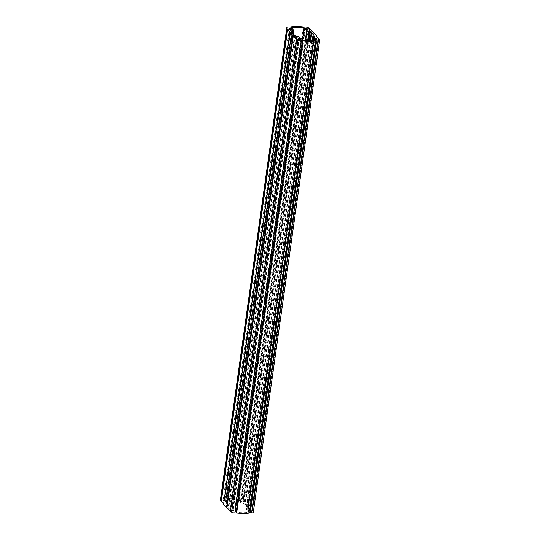 <?xml version="1.0" encoding="UTF-8"?>
<svg xmlns="http://www.w3.org/2000/svg" width="540" height="540" viewBox="0 0 540 540"><rect width="100%" height="100%" fill="white"/><g stroke="black" fill="none" stroke-linecap="round" stroke-linejoin="round"><path stroke-width="0.41" stroke-dasharray="2.7 2.03" d="M225.43 501.073A1.262 0.432 8 0 0 224.066 500.62A1.262 0.432 8 0 0 223.007 500.897A1.262 0.432 8 0 0 223.074 501.08A1.262 0.432 8 0 0 224.438 501.532A1.262 0.432 8 0 0 225.497 501.248A1.262 0.432 8 0 0 225.43 501.073M241.522 501.059A1.262 0.432 8 0 0 240.158 500.607A1.262 0.432 8 0 0 239.099 500.884A1.262 0.432 8 0 0 239.173 501.059A1.262 0.432 8 0 0 240.53 501.512A1.262 0.432 8 0 0 241.589 501.235A1.262 0.432 8 0 0 241.522 501.059M248.231 510.968A1.262 0.432 -172 0 1 248.157 510.786A1.262 0.432 -172 0 1 249.224 510.509A1.262 0.432 -172 0 1 250.58 510.962A1.262 0.432 -172 0 1 250.655 511.137A1.262 0.432 -172 0 1 249.595 511.414A1.262 0.432 -172 0 1 248.231 510.968M232.139 510.982A1.262 0.432 -172 0 1 232.065 510.806A1.262 0.432 -172 0 1 233.132 510.53A1.262 0.432 -172 0 1 234.488 510.982A1.262 0.432 -172 0 1 234.563 511.157A1.262 0.432 -172 0 1 233.496 511.434A1.262 0.432 -172 0 1 232.139 510.982M226.031 502.308A1.694 0.581 -172 0 1 227.475 502.868A1.694 0.581 -172 0 1 227.57 503.105A1.694 0.581 -172 0 1 226.463 503.489L225.349 503.671A130.707 44.705 8 0 0 226.044 504.522L225.956 504.792A131.044 44.82 -172 0 0 228.218 507.269L228.805 507.539A130.707 44.705 -172 0 0 229.675 508.39L231.107 508.565A1.694 0.581 -172 0 1 233.246 509.186A1.694 0.581 -172 0 1 233.347 509.423A1.694 0.581 -172 0 1 232.841 509.747L233.213 510.098A2.538 0.871 -172 0 1 235.683 510.982A2.538 0.871 -172 0 1 235.825 511.333A2.538 0.871 -172 0 1 235.332 511.751L235.838 512.19A18.259 6.244 -172 0 0 249.095 512.17L248.798 511.738A2.538 0.871 -172 0 1 246.895 510.611A2.538 0.871 -172 0 1 247.887 510.077L247.624 509.733A1.694 0.581 -172 0 1 246.091 508.937A1.694 0.581 -172 0 1 247.199 508.552L248.306 508.37A130.707 44.705 -172 0 0 247.617 507.519L247.705 507.249A131.044 44.82 -172 0 0 246.611 506.007A131.044 44.82 -172 0 0 245.437 504.772L244.856 504.502A130.707 44.705 -172 0 0 243.986 503.645L242.554 503.476A1.694 0.581 -172 0 1 240.314 502.619A1.694 0.581 -172 0 1 240.82 502.288L240.449 501.944A2.538 0.871 -172 0 1 237.836 500.708A2.538 0.871 -172 0 1 238.322 500.29L237.823 499.851A18.259 6.244 -172 0 0 224.566 499.865L224.856 500.303A2.538 0.871 -172 0 1 226.618 501.073A2.538 0.871 -172 0 1 226.766 501.431A2.538 0.871 -172 0 1 225.774 501.964L292.376 30.267M253.307 512.332A2.707 0.925 8 0 0 253.247 512.075A133.245 45.569 8 0 0 252.7 511.191L252.302 511.063A132.907 45.455 8 0 0 249.851 507.735L250.074 507.62A133.245 45.569 8 0 0 248.663 506.007A133.245 45.569 8 0 0 247.118 504.394L246.685 504.279A132.907 45.455 8 0 0 243.054 500.951L243.216 500.823A133.245 45.569 8 0 0 242.15 499.939A2.707 0.925 8 0 0 238.849 499.075L237.573 499.075A1.694 0.581 -172 0 1 236.993 499.041A20.291 6.939 8 0 0 223.911 499.055C221.623 498.926 220.455 499.23 220.408 499.966M318.742 39.056L252.403 511.096L318.762 39.056M291.202 28.262L224.856 500.303M304.668 28.249L238.322 500.29M307.159 30.254L240.82 502.288M314.03 35.289L247.705 507.249M314.226 38.036L247.887 510.077M315.434 40.136L249.095 512.17M299.551 38.057L233.213 510.098M297.446 36.524L231.107 508.565M230.553 511.124L296.892 39.083L230.566 511.124M309.555 28.782L243.216 500.823M313.457 32.353L247.118 504.394M319.592 40.034L253.247 512.075M319.046 39.157L252.7 511.191M318.641 39.022L252.302 511.063M316.19 35.694L249.851 507.735L316.19 35.687M316.238 35.748L249.905 507.708L316.251 35.768M316.366 35.91L250.074 507.62M313.153 32.265L246.814 504.306M313.139 32.265L246.794 504.306M313.031 32.238L246.685 504.279M309.393 28.91L243.054 500.951M309.42 28.937L243.088 500.918L309.434 28.951M308.488 27.898L242.15 499.939M305.188 27.034L238.849 499.075M303.912 27.041L237.573 499.075M303.332 27L236.993 499.041M290.25 27.014L223.911 499.055M290.149 32.285L223.81 504.306M223.736 504.333L290.081 32.292L223.756 504.333M296.946 39.076L230.607 511.09M296.649 36.531L230.303 508.565M299.147 37.942L232.841 509.747M301.637 39.967L235.332 511.751M302.177 40.149L235.838 512.19M315.07 40.203L248.798 511.738M313.909 38.097L247.624 509.733M313.538 36.511L247.199 508.552M314.341 36.511L247.995 508.552M314.631 36.45L248.306 508.37M313.814 36.511L247.617 507.519M314.017 35.296L247.671 507.337M310.669 40.642L245.437 504.772M310.459 40.648L245.241 504.684M310.041 40.662L244.856 504.502M309.056 40.669L243.986 503.645M308.394 40.662L243.351 503.469M307.604 40.635L242.554 503.476M306.707 30.463L240.449 501.944M302.427 40.183L237.823 499.851M290.858 28.148L224.566 499.865M292.072 30.186L225.774 501.964M292.572 33.075L226.463 503.489M291.938 31.934L225.659 503.489M291.695 31.631L225.349 503.671M292.336 32.805L226.044 504.522M292.309 32.771L225.983 504.704M292.295 32.751L225.956 504.792M294.563 35.228L228.218 507.269M294.759 35.316L228.413 507.357M295.144 35.498L228.805 507.539M296.015 36.355L229.675 508.39M289.346 28.863L223.007 500.897M305.438 28.843L239.099 500.884M314.503 38.752L248.157 510.786M298.411 38.765L232.065 510.806M304.796 28.134L238.457 500.175M307.307 30.152L240.968 502.193M314.429 37.935L248.083 509.976M315.65 40.001L249.311 512.042M296.959 39.062L230.614 511.103M316.379 35.93L250.081 507.654M309.386 28.897L243.041 500.938M309.548 29.045L243.236 500.864M290.156 32.272L223.81 504.313M299.592 38.057L233.347 509.423M299.032 37.807L232.693 509.848M302.049 40.122L235.825 511.333M301.543 39.825L235.204 511.866M312.964 40.493L246.895 510.611M311.911 40.581L246.091 508.937M314.672 36.396L248.333 508.437M313.767 36.511L247.583 507.431M314.057 35.248L247.718 507.29M305.262 40.493L240.314 502.619M302.555 40.203L237.836 500.708M290.689 27.959L224.35 500M292.964 30.395L226.766 501.431M291.917 30.024L225.572 502.065M293.483 34.094L227.57 503.105M291.668 31.563L225.329 503.604M292.376 32.846L226.071 504.61M292.282 32.711L225.943 504.752M300.901 39.116L234.563 511.157M316.994 39.103L250.655 511.137M307.935 29.194L241.589 501.235M291.843 29.214L225.497 501.248"/><path stroke-width="0.81" d="M291.769 29.032A1.262 0.432 8 0 0 290.405 28.586A1.262 0.432 8 0 0 289.346 28.863A1.262 0.432 8 0 0 289.42 29.039A1.262 0.432 8 0 0 290.776 29.491A1.262 0.432 8 0 0 291.843 29.214A1.262 0.432 8 0 0 291.769 29.032M307.861 29.018A1.262 0.432 8 0 0 306.504 28.566A1.262 0.432 8 0 0 305.438 28.843A1.262 0.432 8 0 0 305.512 29.018A1.262 0.432 8 0 0 306.869 29.471A1.262 0.432 8 0 0 307.935 29.194A1.262 0.432 8 0 0 307.861 29.018M316.926 38.92A1.262 0.432 8 0 0 315.562 38.468A1.262 0.432 8 0 0 314.503 38.752A1.262 0.432 8 0 0 314.57 38.927A1.262 0.432 8 0 0 315.934 39.38A1.262 0.432 8 0 0 316.994 39.103A1.262 0.432 8 0 0 316.926 38.92M300.827 38.941A1.262 0.432 8 0 0 299.471 38.489A1.262 0.432 8 0 0 298.411 38.765A1.262 0.432 8 0 0 298.478 38.941A1.262 0.432 8 0 0 299.842 39.393A1.262 0.432 8 0 0 300.901 39.116A1.262 0.432 8 0 0 300.827 38.941M290.905 27.83A18.259 6.244 8 0 1 304.162 27.81L304.668 28.249A2.538 0.871 8 0 0 304.175 28.667A2.538 0.871 8 0 0 306.788 29.902L307.159 30.254A1.694 0.581 8 0 0 306.653 30.578A1.694 0.581 8 0 0 308.894 31.435L310.325 31.61A130.707 44.705 8 0 1 311.195 32.461L311.783 32.731A131.044 44.82 8 0 1 312.95 33.966A131.044 44.82 8 0 1 314.044 35.208L313.956 35.478A130.707 44.705 8 0 1 314.651 36.329L313.538 36.511A1.694 0.581 8 0 0 312.431 36.895A1.694 0.581 8 0 0 313.97 37.692L314.226 38.036A2.538 0.871 8 0 0 313.234 38.57A2.538 0.871 8 0 0 315.144 39.697L315.434 40.136A18.259 6.244 8 0 1 302.177 40.149L301.678 39.71A2.538 0.871 8 0 0 302.164 39.292A2.538 0.871 8 0 0 302.022 38.941A2.538 0.871 8 0 0 299.551 38.057L299.18 37.712A1.694 0.581 8 0 0 299.687 37.382A1.694 0.581 8 0 0 299.592 37.145A1.694 0.581 8 0 0 297.446 36.524L296.015 36.355A130.707 44.705 8 0 1 295.144 35.498L294.563 35.228A131.044 44.82 8 0 1 292.295 32.751L292.383 32.481A130.707 44.705 8 0 1 291.695 31.631L292.801 31.448A1.694 0.581 8 0 0 293.909 31.064A1.694 0.581 8 0 0 293.814 30.827A1.694 0.581 8 0 0 292.376 30.267L292.113 29.923A2.538 0.871 8 0 0 293.105 29.39A2.538 0.871 8 0 0 292.957 29.032A2.538 0.871 8 0 0 291.202 28.262L290.858 28.148M296.946 39.049A132.907 45.455 8 0 1 293.315 35.721L292.882 35.606A133.245 45.569 8 0 1 289.926 32.38L290.156 32.272A132.907 45.455 8 0 1 287.699 28.937L287.3 28.809A133.245 45.569 8 0 1 286.754 27.925L220.408 499.966L286.754 27.925C286.706 27.203 287.874 26.899 290.25 27.014A20.291 6.939 8 0 1 303.332 27A1.694 0.581 8 0 0 303.912 27.041L305.188 27.034A2.707 0.925 8 0 1 308.488 27.898A133.245 45.569 8 0 1 309.555 28.782L309.393 28.91A132.907 45.455 8 0 1 313.031 32.238L313.457 32.353A133.245 45.569 8 0 1 315.002 33.966A133.245 45.569 8 0 1 316.413 35.586L316.19 35.694A132.907 45.455 8 0 1 318.641 39.022L319.039 39.143A133.245 45.569 8 0 1 319.592 40.034A2.707 0.925 8 0 1 319.653 40.291A2.707 0.925 8 0 1 317.878 40.905L316.602 40.905A1.694 0.581 8 0 0 316.089 40.946A20.291 6.939 8 0 1 303.007 40.959A1.694 0.581 8 0 0 302.427 40.925L301.151 40.925A2.707 0.925 8 0 1 297.851 40.061A133.245 45.569 8 0 1 296.784 39.177L296.946 39.076M220.408 499.966A133.245 45.569 8 0 0 220.954 500.843L221.36 500.978A132.907 45.455 8 0 0 223.621 504.07M230.459 511.144L230.445 511.218A133.245 45.569 8 0 0 231.512 512.102A2.707 0.925 8 0 0 234.812 512.966L236.088 512.96A1.694 0.581 8 0 1 236.669 513A20.291 6.939 -172 0 0 249.75 512.987A1.694 0.581 8 0 1 250.256 512.946L251.539 512.946A2.707 0.925 8 0 0 253.307 512.332L319.653 40.291M223.594 504.36L223.587 504.414A133.245 45.569 8 0 0 226.544 507.647L226.969 507.762A132.907 45.455 8 0 0 230.452 510.955M287.699 28.937L221.36 500.978M301.151 40.925L234.812 512.966M297.851 40.061L231.512 512.102M302.427 40.925L236.088 512.96M303.007 40.959L236.669 513M316.089 40.946L249.75 512.987M316.602 40.905L250.256 512.946M317.878 40.905L251.539 512.946M287.3 28.809L220.954 500.843M221.258 500.945L287.597 28.904L221.238 500.945M289.926 32.38L223.587 504.414M292.882 35.606L226.544 507.647M293.186 35.694L226.847 507.735M293.207 35.694L226.861 507.735M293.315 35.721L226.969 507.762M296.784 39.177L230.445 511.218M315.144 39.697L315.07 40.203M313.97 37.692L313.909 38.097M313.956 35.478L313.814 36.511M311.783 32.731L310.669 40.642M311.587 32.643L310.459 40.648M311.195 32.461L310.041 40.662M310.325 31.61L309.056 40.669M309.697 31.435L308.394 40.662M308.894 31.435L307.604 40.635M306.788 29.902L306.707 30.463M304.162 27.81L302.427 40.183M292.801 31.448L292.572 33.075M292.005 31.448L291.938 31.934M289.919 32.346L223.574 504.387M296.764 39.136L230.425 511.178M299.687 37.382L299.592 38.057M302.164 39.292L302.049 40.122M313.234 38.57L312.964 40.493M312.431 36.895L311.911 40.581M313.929 35.39L313.767 36.511M306.653 30.578L305.262 40.493M304.175 28.667L302.555 40.203M293.105 29.39L292.964 30.395M293.909 31.064L293.483 34.094"/></g></svg>
